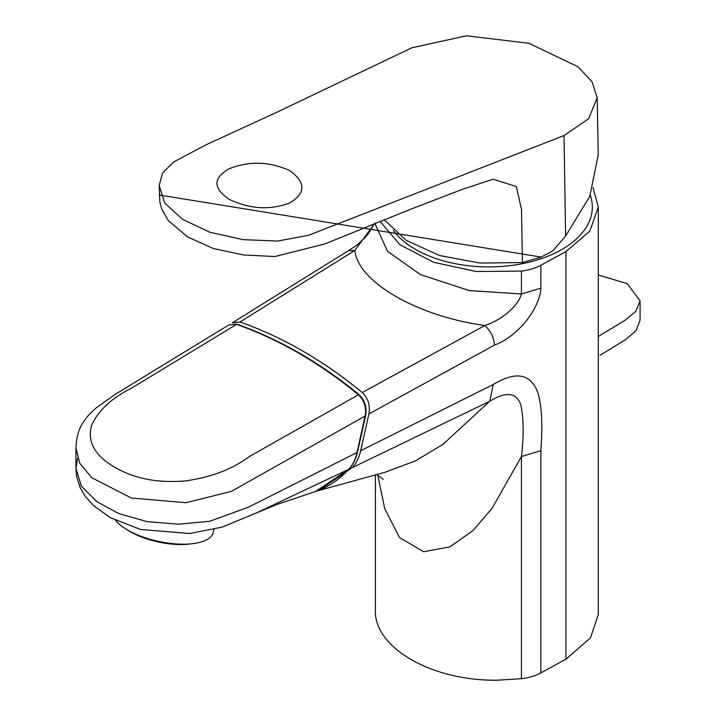 <?xml version="1.0" encoding="UTF-8"?>
<svg xmlns="http://www.w3.org/2000/svg" width="716" height="716" viewBox="0 0 716 716"><rect width="100%" height="100%" fill="white"/><g stroke="black" fill="none" stroke-linecap="round" stroke-linejoin="round"><path stroke-width="1.07" d="M565.622 235.994L589.716 196.533L598.236 154.907M564.011 135.548L308.435 235.34L277.584 241.068L242.975 239.645L209.725 232.199L182.526 219.284L164.752 203.067L159.185 185.435L162.639 172.86L173.648 161.95L206.351 144.659L275.57 112.851L411.933 47.748L466.474 35.8L528.927 43.282L578.116 66.839L592.123 81.955L597.18 97.806L588.597 118.802L564.011 135.548L565.613 235.985L553.02 250.761L541.162 257.071L522.412 262.566L521.499 209.475L516.334 186.482L493.673 179.447M384.116 219.615L406.303 240.424L439.624 255.505L479.944 263.067L522.412 262.566M159.185 194.985L541.162 257.071M229.389 199.424C249.92 209.144 270.013 210.343 289.694 202.995C306.018 193.069 305.929 182.213 289.416 170.435C268.912 161.413 248.792 160.876 229.039 168.833C212.822 178.123 212.938 188.317 229.389 199.424M590.253 195.208A107.302 107.302 0 0 1 590.414 195.674A103.569 59.795 180 0 1 518.903 264.32A103.569 59.795 180 0 1 393.29 230.31M115.571 520.442A51.677 20.46 12.3 0 0 125.9 529.008A51.677 20.46 12.3 0 0 193.096 543.605A51.677 20.46 12.3 0 0 213.243 532.355L213.842 529.607M125.9 529.008L128.665 530.717A47.077 18.634 12.3 0 0 189.874 544.008L193.096 543.605M540.875 265.251L540.875 288.145L521.436 293.963L521.436 271.078A40.687 23.494 180 0 0 540.875 265.251L565.935 251.576L589.85 231.125L598.29 206.969L593 187.628M521.436 271.078L476.086 271.498L433.61 262.28L399.967 244.756L379.945 221.253M374.575 223.392L368.856 232.87L365.205 237.426L357.32 244.791L348.45 250.716L354.805 250.484C357.946 282.023 417.455 316.293 484.848 325.512C490.746 331.052 493.95 337.594 494.452 345.139L368.892 413.946C370.324 405.426 368.122 398.284 362.287 392.529L484.848 325.512C501.585 320.142 518.375 306.027 521.436 293.963L469.401 290.624L420.516 274.622L387.535 251.352L375.399 224.663M540.875 288.145C540.562 300.013 531.442 315.622 522.671 325.145C513.417 334.999 504.001 341.657 494.452 345.139M348.092 250.886L232.369 322.791L239.994 321.976L354.805 250.484L374.835 223.285M375.399 224.538L375.399 223.061M352.147 467.682L489.807 401.211L442.792 444.493L415.155 461.023L384.85 472.336L318.477 490.612L352.147 467.682C356.264 463.315 359.101 457.658 360.676 450.713L368.892 413.946M240.048 322.003C282.704 337.084 323.444 360.595 362.287 392.529M360.676 450.713L493.217 384.528L489.807 401.211C506.919 390.909 517.355 392.556 521.132 406.16C523.718 420.238 523.817 437.029 521.436 456.522L492.026 508.369L473.016 530.556L449.961 546.845L423.63 551.75L399.51 537.564L384.698 508.593L377.744 474.959M493.217 384.528C515.869 370.816 530.744 373.537 537.841 392.672C542.63 408.389 542.289 429.537 540.875 450.695L521.436 456.522L521.436 678.714A40.696 23.494 0 0 0 540.875 672.888L565.935 659.212L565.935 251.576M521.436 678.714L497.298 680.2C431.891 681.193 373.671 647.586 375.399 609.826L375.399 609.477M375.399 474.798L375.399 609.826M598.29 206.969L598.29 614.605L590.494 637.858L565.935 659.212M77.623 458.24L75.932 468.479L75.932 447.679L79.646 463.091L91.675 477.67L131.323 498.005L186.026 502.722L231.34 491.4L365.223 415.978C366.538 407.547 364.274 400.477 358.439 394.767C319.443 362.726 278.721 339.223 236.262 324.267L228.699 325.01L236.844 324.16C279.473 339.214 320.24 362.735 359.137 394.731C364.9 400.396 367.057 407.395 365.608 415.71L357.436 452.27C355.87 459.216 352.988 464.881 348.79 469.257L348.585 469.392C352.702 465.087 355.53 459.466 357.06 452.53L365.214 415.208M348.898 469.061L348.79 469.24C339.187 479.711 328.161 487.104 315.711 491.445L348.585 469.392L256.256 512.996L222.157 527.11L189.713 533.527L140.434 529.446L110.21 517.605L93.286 505.353L85.195 496.242L80.183 487.739L76.639 476.498L75.932 468.846M315.729 491.445L276.976 504.44L256.256 512.996M75.932 468.479L81.472 486.325L97.063 501.8L118.91 513.632L147.236 521.66L178.472 524.202L209.752 521.293L248.622 507.089L357.06 452.53L357.051 451.76M359.19 395.518L358.439 394.767L249.311 456.575C232.485 469.186 211.202 477.295 185.471 480.901C157.887 483.255 134.286 478.691 114.676 467.208C95.103 455.877 87.334 442.175 91.371 426.101C97.609 411.181 110.98 398.535 131.484 388.17L236.835 324.196M598.29 274.971L627.279 283.67L640.068 300.827L635.799 311.442L624.853 320.428L598.29 336.502M640.068 300.827L640.068 320.213L636.059 330.649L625.677 339.59L600.008 355.315M540.875 450.695L540.875 672.888M492.975 179.233L462.634 189.266L411.87 208.759L324.643 244.004L274.872 256.543L243.556 254.959L213.135 248.47L187.69 236.933L168.278 220.635L161.718 208.965L159.829 202.037L159.185 185.435M598.245 154.907L597.18 97.806M376.723 474.448L383.203 479.371M228.699 325.01L115.428 394.239L95.935 408.057L88.507 415.19C82.77 422.789 77.256 427.828 75.923 447.751L75.923 447.751"/></g></svg>
